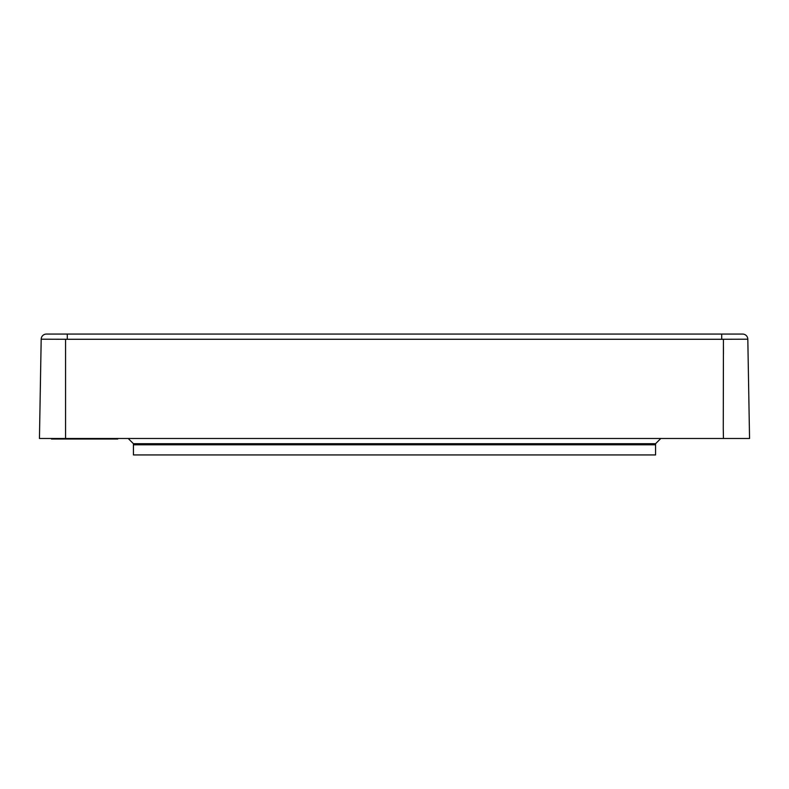 <?xml version="1.0" encoding="UTF-8"?>
<svg xmlns="http://www.w3.org/2000/svg" width="789" height="789" viewBox="0 0 789 789"><rect width="100%" height="100%" fill="white"/><g stroke="black" fill="none" stroke-linecap="round" stroke-linejoin="round"><path stroke-width="1.18" d="M133.43 444.809L655.57 444.809L655.57 454.937L133.43 454.937L133.43 443.714L128.213 438.487M655.57 444.809L655.57 443.714L660.788 438.487M735.328 334.063L742.597 334.063A5.217 5.217 91.1 0 1 747.814 339.191L749.55 438.487L747.814 339.191L723.434 339.26L723.266 428.565L723.444 438.487L749.55 438.487L39.45 438.487L65.556 438.487L65.556 339.28L67.292 339.28L65.556 339.28M65.566 339.26L41.186 339.191A5.217 5.217 -91.1 0 1 46.186 334.072A5.217 5.217 -91.1 0 0 41.186 339.191L39.45 438.487L41.186 339.191A5.217 5.217 0 0 1 46.403 334.063L742.696 334.063M65.556 351.184L65.556 346.706M723.444 346.746L723.444 349.833M742.774 334.063A5.217 5.217 0 0 0 742.597 334.063L721.708 334.063L721.708 339.28L67.292 339.28L67.292 334.063L721.708 334.063M47.379 334.063L67.292 334.063M723.444 339.28L721.708 339.28L723.434 339.26M65.566 346.223L65.566 354.202M723.444 354.271L723.444 346.627M54.066 438.487L54.066 439.009L51.463 439.009L51.463 438.487M54.066 439.009L117.768 439.009L117.768 438.487M655.57 443.714L133.43 443.714M115.155 439.009L115.155 438.487"/></g></svg>
